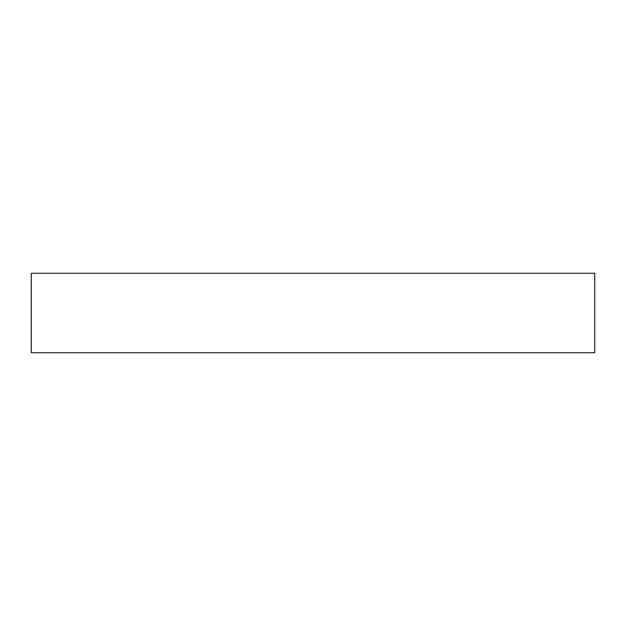 <?xml version="1.0" encoding="UTF-8"?>
<svg xmlns="http://www.w3.org/2000/svg" width="626" height="626" viewBox="0 0 626 626"><rect width="100%" height="100%" fill="white"/><g stroke="black" fill="none" stroke-linecap="round" stroke-linejoin="round"><path stroke-width="0.94" d="M594.7 273.272L31.3 273.272L31.3 352.728L594.7 352.728L594.7 273.272L594.7 352.728L31.3 352.728L31.3 273.272L594.7 273.272"/></g></svg>
